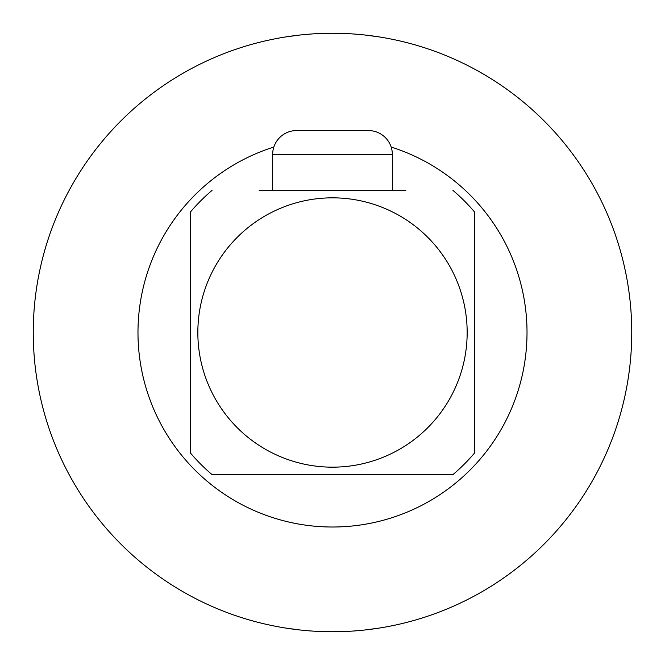 <?xml version="1.0" encoding="UTF-8"?>
<svg xmlns="http://www.w3.org/2000/svg" width="665" height="665" viewBox="0 0 665 665"><rect width="100%" height="100%" fill="white"/><g stroke="black" fill="none" stroke-linecap="round" stroke-linejoin="round"><path stroke-width="1" d="M259.184 190.414L405.816 190.414M452.973 190.414A186.283 186.283 0 0 1 474.586 212.027L474.586 452.973A186.283 186.283 0 0 1 452.973 474.586L212.027 474.586A186.283 186.283 0 0 1 190.414 452.973L190.414 212.027A186.283 186.283 0 0 1 212.027 190.414M332.5 197.838A134.662 134.662 0 0 1 467.163 332.5A134.662 134.662 0 0 1 332.5 467.163A134.662 134.662 0 0 1 197.838 332.5A134.662 134.662 0 0 1 332.5 197.838M452.973 474.586L212.027 474.586M273.847 147.04A194.513 194.513 0 0 0 332.5 527.013A194.513 194.513 0 0 0 391.153 147.04M631.75 332.5A299.25 299.25 0 0 0 332.5 33.25A299.25 299.25 0 0 0 33.25 332.5A299.25 299.25 0 0 0 332.5 631.75A299.25 299.25 0 0 0 631.75 332.5M364.736 34.987L378.959 36.874L364.678 34.987M300.356 34.979L286.041 36.874M286.058 36.874L300.031 35.021M316.166 33.699L332.5 33.25L348.485 33.674M316.174 631.301L332.5 631.75L316.656 631.334M300.289 630.013L286.041 628.126L300.339 630.021M348.477 631.326L332.5 631.75L348.867 631.301M364.678 630.013L378.959 628.126L364.728 630.013M395.343 190.414L269.657 190.414M272.65 190.414L272.65 154.504A23.94 23.94 0 0 1 296.59 130.564L368.41 130.564L296.59 130.564M392.35 190.414L392.35 154.504A23.94 23.94 0 0 0 368.41 130.564M392.35 154.504L272.65 154.504"/></g></svg>
